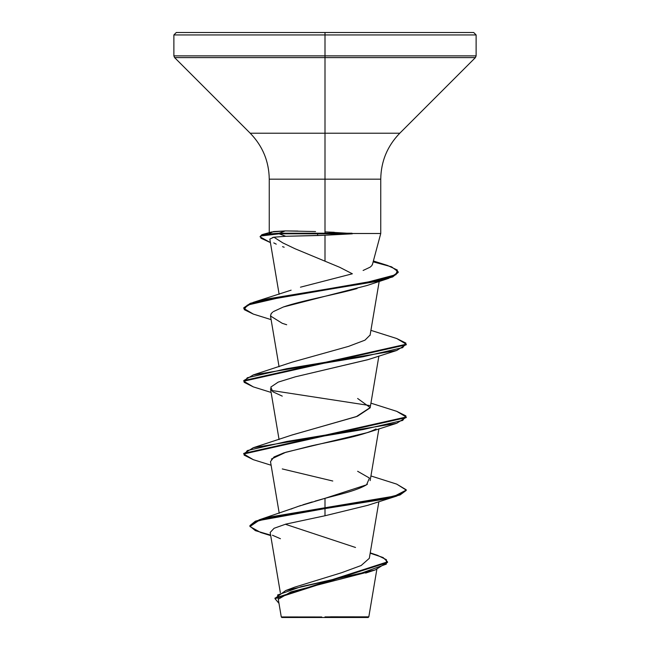 <?xml version="1.0" encoding="UTF-8"?>
<svg xmlns="http://www.w3.org/2000/svg" width="650" height="650" viewBox="0 0 650 650"><rect width="100%" height="100%" fill="white"/><g stroke="black" fill="none" stroke-linecap="round" stroke-linejoin="round"><path stroke-width="0.97" d="M330.501 616.809L368.818 616.85L325 616.891L325 617.5L368.168 617.5L325 617.5L325 616.891L368.729 616.85L330.501 616.809M372.442 264.501L380.746 233.504L351.983 233.504L325 235.235L285.781 236.283L317.623 235.536L317.623 233.813L279.183 233.813L285.781 236.283L273.91 237.201L282.856 242.913L295.092 248.763L339.698 267.296L352.357 273.788M325 233.204L325 34.938L476.125 34.938L325 34.938L476.125 34.938L325 34.938L325 55.868L476.125 55.868L325 55.868L325 57.59L475.41 57.59L325 57.59L325 133.218L399.783 133.218L475.41 57.59L476.125 55.868L476.125 34.938L473.688 32.5L325 32.5L473.688 32.5L325 32.5L325 34.938L173.875 34.938L325 34.938L173.875 34.938L325 34.938L325 32.5L176.312 32.5L325 32.5L176.312 32.5L173.875 34.938L173.875 55.868L325 55.868L173.875 55.868L174.59 57.59L325 57.59L174.59 57.59L250.217 133.218L325 133.218L325 179.181L269.254 179.181C268.986 161.338 262.641 146.023 250.217 133.218L399.783 133.218C387.359 146.023 381.014 161.338 380.746 179.181L325 179.181L325 231.904L351.983 233.504L380.526 233.504M363.106 270.473L370.094 267.183L371.898 265.566L372.515 263.949M269.929 239.013L273.91 237.201L285.781 236.283L279.183 233.813L260.52 236.007L260.934 238.201L270.4 242.588L260.073 236.836L261.82 235.324L279.183 233.813L317.623 233.813L317.623 235.536L325 235.235L325 260.967L325 235.235L352.324 233.813L351.983 233.204L279.183 233.204L285.252 230.921L297.887 231.059M292.232 588.185L293.719 587.559M294.84 587.113L341.599 572.715L361.156 565.516L369.314 558.317L378.885 501.637M291.159 509.056L292.484 508.503M293.67 508.032L300.723 505.505M302.949 504.774L312.268 501.938M315.112 501.118L325 498.331C335.766 495.349 357.874 490.644 367.396 484.218M291.809 435.086L357.459 416.244L370.142 407.834L378.885 356.037M370.053 335.424L379.194 281.401M291.119 290.168L253.199 302.388L360.839 283.912L395.988 274.674L397.369 270.059L387.498 265.444L373.384 260.983M300.463 287.186L352.227 273.829L351.398 273.333M273.91 237.201L272.716 237.445M269.872 239.371L279.126 294.279M357.037 288.576C334.994 294.694 300.812 300.828 283.4 306.979L367.023 285.504L388.586 278.395L285.805 296.229L247.26 305.151L244.189 309.611L253.273 314.072L271.115 319.637M271.342 313.454L272.699 312.114M271.042 313.877L270.514 316.054L271.18 313.674M279.069 366.754L270.498 315.981L282.271 323.326L286.691 324.74M368.152 359.588L295.311 376.829L367.738 359.726L396.727 350.472L286.829 368.672L247.293 377.772L244.124 382.322L253.281 386.872L243.75 381.201L406.25 344.801L406.25 344.199L243.75 380.599L253.273 374.928L363.171 356.728L402.707 347.628L405.876 343.078L396.727 338.528L370.931 330.354M376.049 428.927C362.026 436.491 326.056 442.276 309.554 446.29L283.896 452.855L274.04 456.95L270.498 461.581L279.224 513.273M297.473 506.618L325 498.331L325 515.759L285.805 524.128L274.081 528.288L270.181 532.456M369.866 571.512L290.916 591.898L278.655 599.016M281.832 617.5L325 617.5L281.832 617.5L281.271 616.939L278.493 600.486M321.742 616.98L281.296 616.939L321.742 616.98M355.517 547.479L285.334 524.249M357.638 471.282L369.452 478.051L366.551 484.811L325 498.331L325 507.999L259.196 519.829L249.925 525.582L255.369 521.186L271.188 516.791L394.656 496.064L406.226 490.1L396.727 484.128L370.931 475.954M370.24 552.858L377.496 555.311L386.441 559.715L386.344 564.119L361.985 572.918L285.707 590.533L275.023 598.374M387.53 561.86L387.53 562.469L275.007 598.683L275.007 598.073L387.53 561.86L383.102 557.529L370.183 553.191M270.709 535.608L260.707 532.521L249.966 526.541L258.806 520.561L325 508.601L271.188 517.392L255.369 521.788L249.925 526.183L255.369 530.644L270.619 535.104M275.007 598.683L278.972 603.346L277.599 594.986L301.332 586.625L375.302 569.904L387.506 562.161M272.456 535.242L280.442 538.728M269.262 233.504L273.504 231.579L285.252 230.921L271.464 232.009L262.584 234.479L279.183 233.204L261.82 234.715L260.073 236.836M315.559 231.546L285.252 230.921L279.183 233.204L351.983 233.204M380.746 233.504L380.746 179.181L269.254 179.181L269.254 232.627M370.142 335.01L364.991 340.145L348.587 346.369L292.354 362.091L253.273 374.928M357.638 398.483L370.175 407.582L356.241 416.683L292.354 434.891L253.273 447.728L363.171 429.528L402.707 420.428L405.876 415.878L396.727 411.328L370.931 403.154M243.774 453.7L253.273 447.728M243.774 308.1L253.199 302.388M260.122 236.535L262.584 234.479M325 508.601L382.452 499.501L400.067 494.951L406.25 490.401L406.25 489.799L400.067 494.349L382.452 498.899L325 507.999L325 515.759L367.738 505.326L396.727 496.072L325 508.601M253.305 459.68L243.75 454.001L406.25 417.601L406.25 416.999L243.75 453.399L243.75 454.001M253.305 314.08L243.75 308.401L250.38 303.908L268.223 299.406L376.797 281.426L392.706 276.924L398.214 272.431L388.586 278.395M279.183 233.813L279.183 233.204L279.183 233.813M373.149 261.844L391.576 266.833L398.214 271.822L392.706 276.323L376.797 280.816L268.223 298.805L250.38 303.298L243.75 307.799L243.75 308.401M396.695 338.52L406.25 344.199M271.342 390.439L369.639 405.535M396.695 411.32L406.25 416.999M396.695 484.12L406.25 489.799M332.784 481.024L282.271 468.934M271.391 459.03L285.943 452.213L367.738 432.526L396.727 423.272L286.829 441.472L247.293 450.572L244.124 455.122L253.273 459.672L271.115 465.238M282.271 396.134L272.805 391.763L270.79 387.099L278.2 382.119L295.311 376.829M273.406 311.586L283.4 306.979M284.172 247.227L282.547 246.675M276.258 244.164L273.764 242.889M406.226 344.5L396.727 350.472M406.226 417.3L396.727 423.272M406.226 490.1L396.727 496.072M334.295 232.302L325 231.904M317.623 233.813L352.324 233.813L317.623 233.813M376.838 569.4L368.818 616.85L368.168 617.5M280.353 592.767L270.197 532.569M370.142 480.634L378.885 428.837M279.069 439.554L270.498 388.773M295.043 587.031L285.707 590.533M293.906 507.942L259.196 519.829M249.925 525.582L249.925 526.183M365.641 573.081L375.302 569.904M243.75 381.201L243.75 380.599M398.214 272.431L398.214 271.822M271.115 392.438L253.281 386.872"/></g></svg>
